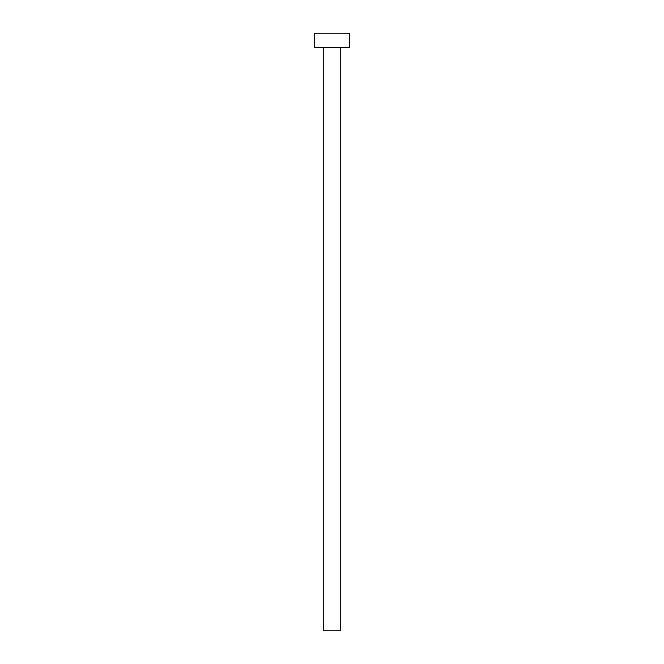<?xml version="1.0" encoding="UTF-8"?>
<svg xmlns="http://www.w3.org/2000/svg" width="664" height="664" viewBox="0 0 664 664"><rect width="100%" height="100%" fill="white"/><g stroke="black" fill="none" stroke-linecap="round" stroke-linejoin="round"><path stroke-width="1" d="M323.252 47.775L323.252 630.8L340.748 630.8L340.748 47.775L340.748 630.8L323.252 630.8L323.252 47.775M314.512 33.2L314.512 47.775L349.488 47.775L349.488 33.2L314.512 33.2L314.512 47.775L349.488 47.775L349.488 33.2L314.512 33.2"/></g></svg>
